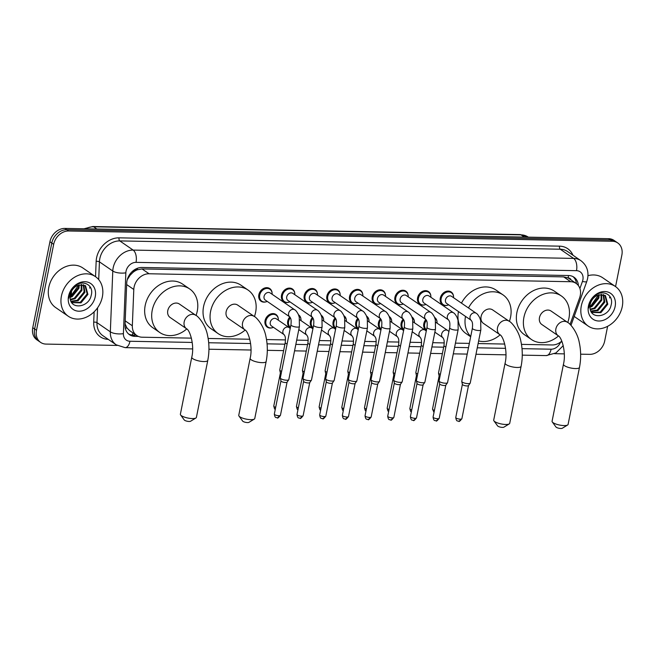 <?xml version="1.0" encoding="UTF-8"?>
<svg xmlns="http://www.w3.org/2000/svg" width="655" height="655" viewBox="0 0 655 655"><rect width="100%" height="100%" fill="white"/><g stroke="black" fill="none" stroke-linecap="round" stroke-linejoin="round"><path stroke-width="0.98" d="M426.405 330.39A7.688 6.19 -55.5 0 1 426.004 330.145A7.688 6.19 -55.5 0 1 423.801 323.685A7.688 6.19 -55.5 0 1 425.873 319.484M403.734 329.964A7.688 6.19 -55.5 0 1 403.324 329.711A7.688 6.19 -55.5 0 1 401.122 323.259A7.688 6.19 -55.5 0 1 403.202 319.059M381.054 329.539A7.688 6.19 -55.5 0 1 380.645 329.285A7.688 6.19 -55.5 0 1 378.443 322.825A7.688 6.19 -55.5 0 1 380.522 318.633M358.375 329.105A7.688 6.19 -55.5 0 1 357.966 328.859A7.688 6.19 -55.5 0 1 355.771 322.399A7.688 6.19 -55.5 0 1 357.843 318.199M335.696 328.679A7.688 6.19 -55.5 0 1 335.286 328.425A7.688 6.19 -55.5 0 1 333.092 321.973A7.688 6.19 -55.5 0 1 335.163 317.773M313.016 328.253A7.688 6.19 -55.5 0 1 312.607 327.999A7.688 6.19 -55.5 0 1 310.413 321.548A7.688 6.19 -55.5 0 1 312.484 317.348M290.337 327.827A7.688 6.19 -55.5 0 1 289.928 327.574A7.688 6.19 -55.5 0 1 287.733 321.114A7.688 6.19 -55.5 0 1 289.805 316.914M272.12 327.778A7.688 6.19 -55.5 0 1 267.248 327.148A7.688 6.19 -55.5 0 1 265.054 320.688A7.688 6.19 -55.5 0 1 275.952 314.482A7.688 6.19 -55.5 0 1 278.285 318.797M424.661 304.862A7.688 6.19 -55.5 0 1 419.798 304.231A7.688 6.19 -55.5 0 1 417.595 297.771A7.688 6.19 -55.5 0 1 428.501 291.565A7.688 6.19 -55.5 0 1 430.834 295.88M401.982 304.436A7.688 6.19 -55.5 0 1 397.118 303.805A7.688 6.19 -55.5 0 1 394.924 297.345A7.688 6.19 -55.5 0 1 405.822 291.139A7.688 6.19 -55.5 0 1 408.155 295.454M379.302 304.002A7.688 6.19 -55.5 0 1 374.439 303.371A7.688 6.19 -55.5 0 1 372.245 296.92A7.688 6.19 -55.5 0 1 383.142 290.705A7.688 6.19 -55.5 0 1 385.476 295.028M356.631 303.576A7.688 6.19 -55.5 0 1 351.76 302.946A7.688 6.19 -55.5 0 1 349.565 296.486A7.688 6.19 -55.5 0 1 360.463 290.28A7.688 6.19 -55.5 0 1 362.796 294.594M447.34 305.287A7.688 6.19 -55.5 0 1 442.477 304.657A7.688 6.19 -55.5 0 1 440.275 298.205A7.688 6.19 -55.5 0 1 451.18 291.991A7.688 6.19 -55.5 0 1 453.514 296.306M333.952 303.15A7.688 6.19 -55.5 0 1 329.08 302.52A7.688 6.19 -55.5 0 1 326.886 296.06A7.688 6.19 -55.5 0 1 337.784 289.854A7.688 6.19 -55.5 0 1 340.117 294.169M311.272 302.716A7.688 6.19 -55.5 0 1 306.401 302.086A7.688 6.19 -55.5 0 1 304.207 295.634A7.688 6.19 -55.5 0 1 315.104 289.42A7.688 6.19 -55.5 0 1 317.438 293.743M288.593 302.291A7.688 6.19 -55.5 0 1 283.721 301.66A7.688 6.19 -55.5 0 1 281.527 295.209A7.688 6.19 -55.5 0 1 292.425 288.994A7.688 6.19 -55.5 0 1 294.758 293.309M265.914 301.865A7.688 6.19 -55.5 0 1 261.05 301.235A7.688 6.19 -55.5 0 1 258.848 294.775A7.688 6.19 -55.5 0 1 269.754 288.568A7.688 6.19 -55.5 0 1 272.087 292.883M570.047 324.405L579.609 297.886A14.41 11.61 124.5 0 0 580.264 295.528A14.41 11.61 124.5 0 0 576.146 283.427A14.41 11.61 124.5 0 0 570.693 281.724L149.07 273.765A14.41 11.61 124.5 0 0 133.792 289.469L132.335 325.772A14.41 11.61 124.5 0 0 136.739 335.516A14.41 11.61 124.5 0 0 142.184 337.21L191.416 338.144M132.908 272.447A14.41 11.61 -55.5 0 1 137.452 269.762L137.231 269.754A4.806 3.873 124.5 0 0 132.908 272.447L130.116 275.256L127.275 279.66M571.111 279.972A4.806 3.873 124.5 0 0 568.114 277.892L567.893 277.884A14.41 11.61 -55.5 0 1 569.113 278.596L576.146 283.427M125.08 323.914L126.988 327.983L129.682 330.669L136.739 335.516M567.893 277.884L563.652 276.885L142.02 268.927L137.452 269.762M521.47 344.374L552.263 344.956A14.41 11.61 124.5 0 0 561.802 341.091M208.143 338.463L249.792 339.249M266.519 339.56L285.49 339.92M296.69 340.133L308.169 340.346M319.37 340.559L330.849 340.772M342.049 340.985L353.528 341.206M364.729 341.419L376.207 341.632M387.408 341.844L398.887 342.057M410.087 342.27L421.566 342.491M432.767 342.696L444.246 342.917M455.446 343.13L469.34 343.392M478.125 343.556L504.743 344.055M434.576 317.388A7.688 6.19 -55.5 0 1 434.707 317.478A7.688 6.19 -55.5 0 1 437.041 321.793M411.897 316.963A7.688 6.19 -55.5 0 1 412.028 317.045A7.688 6.19 -55.5 0 1 414.361 321.368M389.217 316.529A7.688 6.19 -55.5 0 1 389.348 316.619A7.688 6.19 -55.5 0 1 391.682 320.934M366.538 316.103A7.688 6.19 -55.5 0 1 366.669 316.193A7.688 6.19 -55.5 0 1 369.002 320.508M343.859 315.677A7.688 6.19 -55.5 0 1 343.99 315.759A7.688 6.19 -55.5 0 1 346.323 320.082M321.179 315.252A7.688 6.19 -55.5 0 1 321.31 315.333A7.688 6.19 -55.5 0 1 323.644 319.648M298.508 314.818A7.688 6.19 -55.5 0 1 298.631 314.908A7.688 6.19 -55.5 0 1 300.964 319.222M578.39 285.588A14.41 11.61 124.5 0 0 573.993 277.212A14.41 11.61 124.5 0 0 568.548 275.518L141.996 267.461A14.41 11.61 124.5 0 0 126.718 283.165L125.039 324.913A14.41 11.61 124.5 0 0 129.444 334.656A14.41 11.61 124.5 0 0 134.897 336.359L138.385 336.424M573.019 276.623A14.41 11.61 -55.5 0 1 576.457 283.648M607.627 326.305L604.696 341.009A14.41 11.61 -55.5 0 1 589.697 354.347L580.633 354.183M117.171 345.431L46.071 344.088A14.41 11.61 -55.5 0 1 40.618 342.393A14.41 11.61 -55.5 0 1 36.5 330.284L53.677 244.331A14.41 11.61 -55.5 0 1 68.669 230.986L612.302 241.253A14.41 11.61 -55.5 0 1 617.747 242.948A14.41 11.61 -55.5 0 1 621.865 255.057L615.561 286.603M564.291 353.872L554.572 353.684M40.618 342.393L36.868 339.814A14.41 11.61 -55.5 0 1 32.75 327.705L49.927 241.752A14.41 11.61 -55.5 0 1 64.919 228.415L608.552 238.674L610.427 239.959A14.41 11.61 -55.5 0 1 615.872 241.662A14.41 11.61 -55.5 0 0 610.427 239.959L66.794 229.7L610.427 239.959L612.302 241.253M49.927 241.752L51.802 243.038A14.41 11.61 -55.5 0 1 66.794 229.7A14.41 11.61 -55.5 0 0 51.802 243.038L34.625 328.998L51.802 243.038L53.677 244.331M38.743 341.099A14.41 11.61 -55.5 0 1 34.625 328.998A14.41 11.61 -55.5 0 0 38.743 341.099M136.174 335.131L133.022 335.065A14.41 11.61 -55.5 0 1 128.552 333.96M79.091 299.204A19.208 15.483 124.5 0 0 84.462 290.321M598.981 309.021A19.208 15.483 124.5 0 0 604.352 300.129M608.552 238.674A14.41 11.61 -55.5 0 1 613.997 240.369L617.747 242.948M581.312 305.885A24.014 19.355 -55.5 0 1 615.381 286.481A24.014 19.355 -55.5 0 1 622.25 306.655A24.014 19.355 -55.5 0 1 588.182 326.059A24.014 19.355 -55.5 0 1 581.312 305.885M587.969 275.69A24.014 19.355 -55.5 0 1 602.731 277.785L615.381 286.481M609.862 296.379A24.014 19.355 -55.5 0 1 609.592 297.959M591.555 312.337L600.168 312.14L607.054 303.715L604.827 295.217M591.653 312.476L600.905 312.648L607.799 304.223L605.441 295.626L598.662 294.84A10.857 8.744 -55.5 0 0 590.188 304.485A10.857 8.744 -55.5 0 0 590.008 307.686C590.433 319.967 608.692 317.257 611.025 305.451C614.677 293.653 600.226 288.053 592.652 297.984L588.984 305.541L588.698 307.997L589.132 305.41C590.835 299.638 594.011 296.117 598.662 294.84M590.843 311.06L597.188 310.093L604.082 301.668L603.108 294.521M591.031 311.452L597.933 310.601L604.827 302.176L603.566 294.652M590.221 309.152L594.216 308.046L601.102 299.622L601.044 294.349M590.351 309.684L594.953 308.562L601.847 300.137L601.601 294.332M589.967 306.54L591.236 306L598.13 297.575L598.457 294.906M589.983 307.277L591.981 306.515L598.875 298.09L599.169 294.676M615.127 306.524A15.655 12.617 -55.5 0 1 598.834 321.015A15.655 12.617 -55.5 0 1 588.436 306.016A15.655 12.617 -55.5 0 1 604.729 291.524A15.655 12.617 -55.5 0 1 615.127 306.524M597.483 296.338L590.442 306.36M588.182 326.059L575.524 317.364A24.014 19.355 -55.5 0 1 574.214 316.357M567.615 425.013L562.285 428.255A3.365 0.933 -168.7 0 1 560.819 428.485A3.365 0.933 -168.7 0 1 555.972 426.994L552.288 421.951A8.163 2.268 11.3 0 0 564.07 425.57A8.163 2.268 11.3 0 0 567.615 425.013A8.163 2.268 11.3 0 0 568.09 424.432L579.478 367.43A8.163 2.268 -168.7 0 1 575.458 368.569A8.163 2.268 -168.7 0 1 567.263 367.021A8.163 2.268 -168.7 0 1 563.464 364.229L552.075 421.239A8.163 2.268 11.3 0 0 552.288 421.951M558.216 335.753A8.163 6.583 124.5 0 1 555.882 328.892A8.163 6.583 124.5 0 1 564.373 321.335A8.163 6.583 124.5 0 1 567.459 322.301L551.06 311.027A8.163 6.583 124.5 0 0 539.474 317.626A8.163 6.583 124.5 0 0 541.808 324.487L558.216 335.753C561.703 337.088 566.387 352.472 563.464 364.229M558.486 335.958A26.413 21.287 -55.5 0 1 531.475 339.527A26.413 21.287 -55.5 0 1 523.918 317.331A26.413 21.287 -55.5 0 1 561.392 295.986A26.413 21.287 -55.5 0 1 568.949 318.183A26.413 21.287 -55.5 0 1 567.746 322.497M531.475 339.527L524.442 334.697A26.413 21.287 -55.5 0 1 516.893 312.5A26.413 21.287 -55.5 0 1 554.367 291.156L561.392 295.986M509.246 423.908L503.908 427.15A3.365 0.933 -168.7 0 1 502.442 427.387A3.365 0.933 -168.7 0 1 497.595 425.889L493.919 420.846A8.163 2.268 11.3 0 0 505.693 424.473A8.163 2.268 11.3 0 0 509.246 423.908A8.163 2.268 11.3 0 0 509.713 423.335L521.102 366.333A8.163 2.268 -168.7 0 1 517.082 367.471A8.163 2.268 -168.7 0 1 508.886 365.924A8.163 2.268 -168.7 0 1 505.095 363.132L493.698 420.133A8.163 2.268 11.3 0 0 493.919 420.846M499.839 334.656A8.163 6.583 124.5 0 1 497.505 327.795A8.163 6.583 124.5 0 1 505.996 320.238A8.163 6.583 124.5 0 1 509.091 321.196L492.683 309.921A8.163 6.583 124.5 0 0 481.098 316.521A8.163 6.583 124.5 0 0 483.439 323.382L499.839 334.656C503.327 335.982 508.01 351.375 505.095 363.132M468.489 307.965A26.413 21.287 -55.5 0 1 503.015 294.881A26.413 21.287 -55.5 0 1 510.572 317.077A26.413 21.287 -55.5 0 1 509.369 321.392M461.456 303.134A26.413 21.287 -55.5 0 1 495.991 290.05L503.015 294.881M500.109 334.861A26.413 21.287 -55.5 0 1 478.649 340.936M470.724 336.457A26.413 21.287 -55.5 0 1 465.508 316.406M470.667 336.752L466.065 333.591A26.413 21.287 -55.5 0 1 458.475 311.575M254.296 419.094L248.957 422.344A3.365 0.933 -168.7 0 1 247.492 422.573A3.365 0.933 -168.7 0 1 242.645 421.083L238.969 416.031A8.163 2.268 11.3 0 0 250.742 419.658A8.163 2.268 11.3 0 0 254.296 419.094A8.163 2.268 11.3 0 0 254.762 418.52L266.151 361.519A8.163 2.268 -168.7 0 1 262.131 362.657A8.163 2.268 -168.7 0 1 253.935 361.11A8.163 2.268 -168.7 0 1 250.144 358.318L238.756 415.319A8.163 2.268 11.3 0 0 238.969 416.031M244.888 329.842A8.163 6.583 124.5 0 1 242.555 322.981A8.163 6.583 124.5 0 1 251.053 315.423A8.163 6.583 124.5 0 1 254.14 316.381L237.732 305.115A8.163 6.583 124.5 0 0 226.147 311.706A8.163 6.583 124.5 0 0 228.489 318.567L244.888 329.842C248.376 331.176 253.059 346.56 250.144 358.318M245.158 330.046A26.413 21.287 -55.5 0 1 218.148 333.608A26.413 21.287 -55.5 0 1 210.591 311.42A26.413 21.287 -55.5 0 1 248.073 290.067A26.413 21.287 -55.5 0 1 255.622 312.263A26.413 21.287 -55.5 0 1 254.418 316.578M218.148 333.608L211.123 328.777A26.413 21.287 -55.5 0 1 203.566 306.581A26.413 21.287 -55.5 0 1 241.04 285.236L248.073 290.067M195.919 417.996L190.58 421.239A3.365 0.933 -168.7 0 1 189.123 421.468A3.365 0.933 -168.7 0 1 184.268 419.978L180.592 414.934A8.163 2.268 11.3 0 0 192.365 418.561A8.163 2.268 11.3 0 0 195.919 417.996A8.163 2.268 11.3 0 0 196.394 417.423L207.782 360.414A8.163 2.268 -168.7 0 1 203.754 361.552A8.163 2.268 -168.7 0 1 195.558 360.004A8.163 2.268 -168.7 0 1 191.768 357.221L180.379 414.222A8.163 2.268 11.3 0 0 180.592 414.934M186.511 328.736A8.163 6.583 124.5 0 1 184.178 321.883A8.163 6.583 124.5 0 1 192.676 314.318A8.163 6.583 124.5 0 1 195.763 315.284L179.355 304.01A8.163 6.583 124.5 0 0 167.778 310.609A8.163 6.583 124.5 0 0 170.112 317.47L186.511 328.736C190.007 330.071 194.682 345.455 191.768 357.221M186.781 328.941A26.413 21.287 -55.5 0 1 159.771 332.511A26.413 21.287 -55.5 0 1 152.222 310.314A26.413 21.287 -55.5 0 1 189.696 288.97A26.413 21.287 -55.5 0 1 197.253 311.166A26.413 21.287 -55.5 0 1 196.041 315.481M159.771 332.511L152.746 327.68A26.413 21.287 -55.5 0 1 145.189 305.484A26.413 21.287 -55.5 0 1 182.663 284.139L189.696 288.97M471.264 320.36L446.726 303.494A4.323 3.48 -55.5 0 1 445.49 299.867A4.323 3.48 -55.5 0 1 451.614 296.371L476.177 313.246A4.323 3.48 -55.5 0 0 474.31 312.746A4.323 3.48 -55.5 0 0 470.044 316.742A4.323 3.48 -55.5 0 0 471.264 320.36L471.281 320.377C471.723 321.515 473.066 321.736 472.37 328.237L461.759 381.349A4.323 1.204 -168.7 0 0 461.759 381.497A4.323 1.204 -168.7 0 0 462.307 382.119A4.323 1.204 -168.7 0 0 468.104 383.642A4.323 1.204 -168.7 0 0 470.175 383.175A4.323 1.204 -168.7 0 0 470.233 383.036L480.844 329.923A4.323 1.204 -168.7 0 1 478.715 330.529A4.323 1.204 -168.7 0 1 478.477 330.521A4.323 1.204 -168.7 0 1 472.37 328.237M448.675 304.837A7.205 5.805 -55.5 0 1 443.214 304.583A7.205 5.805 -55.5 0 1 441.159 298.533A7.205 5.805 -55.5 0 1 451.377 292.711A7.205 5.805 -55.5 0 1 453.571 297.714M468.513 385.517A3.119 0.868 -168.7 0 1 468.472 385.615A3.119 0.868 -168.7 0 1 466.974 385.951A3.119 0.868 -168.7 0 1 462.79 384.853A3.119 0.868 -168.7 0 1 462.389 384.403A3.119 0.868 -168.7 0 1 462.389 384.297M448.585 319.935L424.047 303.069A4.323 3.48 -55.5 0 1 422.811 299.441A4.323 3.48 -55.5 0 1 428.943 295.945L453.497 312.82A4.323 3.48 -55.5 0 0 451.631 312.312A4.323 3.48 -55.5 0 0 447.365 316.316A4.323 3.48 -55.5 0 0 448.585 319.935L448.601 319.943C449.043 321.089 450.386 321.302 449.69 327.803L439.079 380.915A4.323 1.204 -168.7 0 0 439.079 381.063A4.323 1.204 -168.7 0 0 439.628 381.693A4.323 1.204 -168.7 0 0 445.425 383.216A4.323 1.204 -168.7 0 0 447.496 382.749A4.323 1.204 -168.7 0 0 447.553 382.61L458.164 329.498A4.323 1.204 -168.7 0 1 456.036 330.104A4.323 1.204 -168.7 0 1 455.798 330.095A4.323 1.204 -168.7 0 1 449.69 327.803M425.996 304.411A7.205 5.805 -55.5 0 1 420.535 304.157A7.205 5.805 -55.5 0 1 418.479 298.107A7.205 5.805 -55.5 0 1 428.697 292.286A7.205 5.805 -55.5 0 1 430.892 297.288M445.834 385.091A3.119 0.868 -168.7 0 1 445.793 385.189A3.119 0.868 -168.7 0 1 444.295 385.525A3.119 0.868 -168.7 0 1 440.111 384.428A3.119 0.868 -168.7 0 1 439.71 383.977A3.119 0.868 -168.7 0 1 439.71 383.871M425.906 319.509L401.368 302.643A4.323 3.48 -55.5 0 1 400.131 299.007A4.323 3.48 -55.5 0 1 406.264 295.52L430.818 312.394A4.323 3.48 -55.5 0 0 428.951 311.886A4.323 3.48 -55.5 0 0 424.686 315.882A4.323 3.48 -55.5 0 0 425.906 319.509L425.922 319.517C426.364 320.655 427.707 320.876 427.011 327.377L416.4 380.49A4.323 1.204 -168.7 0 0 416.4 380.637A4.323 1.204 -168.7 0 0 416.957 381.267A4.323 1.204 -168.7 0 0 422.745 382.782A4.323 1.204 -168.7 0 0 424.817 382.315A4.323 1.204 -168.7 0 0 424.874 382.184L435.485 329.072A4.323 1.204 -168.7 0 1 433.356 329.67A4.323 1.204 -168.7 0 1 433.127 329.67A4.323 1.204 -168.7 0 1 427.011 327.377M403.316 303.985A7.205 5.805 -55.5 0 1 397.855 303.732A7.205 5.805 -55.5 0 1 395.8 297.673A7.205 5.805 -55.5 0 1 406.018 291.852A7.205 5.805 -55.5 0 1 408.212 296.862M423.155 384.665A3.119 0.868 -168.7 0 1 423.114 384.763A3.119 0.868 -168.7 0 1 421.615 385.099A3.119 0.868 -168.7 0 1 417.431 384.002A3.119 0.868 -168.7 0 1 417.038 383.543A3.119 0.868 -168.7 0 1 417.03 383.437M408.139 311.968C409.039 312.288 410.226 313.802 411.708 316.512L412.658 319.353L412.814 328.646A4.323 1.204 -168.7 0 1 410.677 329.244A4.323 1.204 -168.7 0 1 410.448 329.236A4.323 1.204 -168.7 0 1 404.331 326.951C405.027 320.451 403.685 320.229 403.226 319.075L378.688 302.217A4.323 3.48 -55.5 0 1 377.452 298.582A4.323 3.48 -55.5 0 1 383.584 295.086L408.139 311.968A4.323 3.48 -55.5 0 0 406.272 311.461A4.323 3.48 -55.5 0 0 402.006 315.456A4.323 3.48 -55.5 0 0 403.226 319.075L403.243 319.091M380.637 303.56A7.205 5.805 -55.5 0 1 375.176 303.298A7.205 5.805 -55.5 0 1 373.121 297.247A7.205 5.805 -55.5 0 1 383.339 291.426A7.205 5.805 -55.5 0 1 385.533 296.428M412.814 328.646L402.195 381.759A4.323 1.204 -168.7 0 1 402.137 381.89A4.323 1.204 -168.7 0 1 400.066 382.356A4.323 1.204 -168.7 0 1 394.277 380.842A4.323 1.204 -168.7 0 1 393.72 380.211A4.323 1.204 -168.7 0 1 393.72 380.064L404.331 326.951M400.475 384.231A3.119 0.868 -168.7 0 1 400.434 384.329A3.119 0.868 -168.7 0 1 398.936 384.665A3.119 0.868 -168.7 0 1 394.752 383.576A3.119 0.868 -168.7 0 1 394.359 383.118A3.119 0.868 -168.7 0 1 394.351 383.011M380.547 318.649L356.009 301.783A4.323 3.48 -55.5 0 1 354.773 298.156A4.323 3.48 -55.5 0 1 360.905 294.66L385.459 311.534A4.323 3.48 -55.5 0 0 383.593 311.035A4.323 3.48 -55.5 0 0 379.327 315.03A4.323 3.48 -55.5 0 0 380.547 318.649L380.563 318.657C381.005 319.804 382.348 320.017 381.652 326.517L371.041 379.63A4.323 1.204 -168.7 0 0 371.041 379.777A4.323 1.204 -168.7 0 0 371.598 380.408A4.323 1.204 -168.7 0 0 377.386 381.93A4.323 1.204 -168.7 0 0 379.458 381.464A4.323 1.204 -168.7 0 0 379.515 381.325L390.134 328.212A4.323 1.204 -168.7 0 1 388.006 328.818A4.323 1.204 -168.7 0 1 387.768 328.81A4.323 1.204 -168.7 0 1 381.652 326.517M357.957 303.126A7.205 5.805 -55.5 0 1 352.505 302.872A7.205 5.805 -55.5 0 1 350.441 296.821A7.205 5.805 -55.5 0 1 360.659 291A7.205 5.805 -55.5 0 1 362.854 296.003M377.796 383.805A3.119 0.868 -168.7 0 1 377.755 383.904A3.119 0.868 -168.7 0 1 376.257 384.239A3.119 0.868 -168.7 0 1 372.073 383.142A3.119 0.868 -168.7 0 1 371.68 382.692A3.119 0.868 -168.7 0 1 371.68 382.585M362.78 311.109C363.681 311.436 364.868 312.951 366.35 315.661L367.299 318.494L367.455 327.787A4.323 1.204 -168.7 0 1 365.326 328.392A4.323 1.204 -168.7 0 1 365.089 328.384A4.323 1.204 -168.7 0 1 358.973 326.092C359.669 319.591 358.326 319.378 357.867 318.215L333.329 301.357A4.323 3.48 -55.5 0 1 332.093 297.722A4.323 3.48 -55.5 0 1 338.226 294.234L362.78 311.109A4.323 3.48 -55.5 0 0 360.913 310.601A4.323 3.48 -55.5 0 0 356.648 314.605A4.323 3.48 -55.5 0 0 357.876 318.224L357.884 318.232M335.286 302.7A7.205 5.805 -55.5 0 1 329.825 302.446A7.205 5.805 -55.5 0 1 327.762 296.387A7.205 5.805 -55.5 0 1 337.98 290.566A7.205 5.805 -55.5 0 1 340.182 295.577M367.455 327.787L356.836 380.899A4.323 1.204 -168.7 0 1 356.779 381.038A4.323 1.204 -168.7 0 1 354.707 381.505A4.323 1.204 -168.7 0 1 348.918 379.982A4.323 1.204 -168.7 0 1 348.362 379.351A4.323 1.204 -168.7 0 1 348.362 379.204L358.973 326.092M355.116 383.38A3.119 0.868 -168.7 0 1 355.075 383.478A3.119 0.868 -168.7 0 1 353.585 383.814A3.119 0.868 -168.7 0 1 349.402 382.716A3.119 0.868 -168.7 0 1 349 382.258A3.119 0.868 -168.7 0 1 349 382.152M335.196 317.798L310.65 300.932A4.323 3.48 -55.5 0 1 309.414 297.296A4.323 3.48 -55.5 0 1 315.546 293.808L340.109 310.683A4.323 3.48 -55.5 0 0 338.234 310.175A4.323 3.48 -55.5 0 0 333.976 314.171A4.323 3.48 -55.5 0 0 335.196 317.798L335.213 317.806C335.647 318.944 336.989 319.165 336.293 325.666L325.682 378.778A4.323 1.204 -168.7 0 0 325.682 378.926A4.323 1.204 -168.7 0 0 326.239 379.556A4.323 1.204 -168.7 0 0 332.028 381.071A4.323 1.204 -168.7 0 0 334.099 380.604A4.323 1.204 -168.7 0 0 334.165 380.473L344.776 327.361A4.323 1.204 -168.7 0 1 342.647 327.959A4.323 1.204 -168.7 0 1 342.409 327.95A4.323 1.204 -168.7 0 1 336.293 325.666M312.607 302.274A7.205 5.805 -55.5 0 1 307.146 302.012A7.205 5.805 -55.5 0 1 305.083 295.962A7.205 5.805 -55.5 0 1 315.301 290.14A7.205 5.805 -55.5 0 1 317.503 295.143M332.445 382.954A3.119 0.868 -168.7 0 1 332.396 383.044A3.119 0.868 -168.7 0 1 330.906 383.388A3.119 0.868 -168.7 0 1 326.722 382.291A3.119 0.868 -168.7 0 1 326.321 381.832A3.119 0.868 -168.7 0 1 326.321 381.726M317.429 310.249C318.322 310.576 319.509 312.091 320.991 314.801L321.941 317.634L322.096 326.927A4.323 1.204 -168.7 0 1 319.967 327.533A4.323 1.204 -168.7 0 1 319.73 327.525A4.323 1.204 -168.7 0 1 313.622 325.24C314.31 318.739 312.975 318.518 312.509 317.364L287.971 300.498A4.323 3.48 -55.5 0 1 286.734 296.871A4.323 3.48 -55.5 0 1 292.867 293.375L317.429 310.249A4.323 3.48 -55.5 0 0 315.563 309.75A4.323 3.48 -55.5 0 0 311.297 313.745A4.323 3.48 -55.5 0 0 312.517 317.364L312.533 317.38M289.928 301.84A7.205 5.805 -55.5 0 1 284.466 301.587A7.205 5.805 -55.5 0 1 282.403 295.536A7.205 5.805 -55.5 0 1 292.629 289.715A7.205 5.805 -55.5 0 1 294.824 294.717M322.096 326.927L311.485 380.039A4.323 1.204 -168.7 0 1 311.42 380.178A4.323 1.204 -168.7 0 1 309.356 380.645A4.323 1.204 -168.7 0 1 303.56 379.122A4.323 1.204 -168.7 0 1 303.011 378.5A4.323 1.204 -168.7 0 1 303.003 378.353L313.622 325.24M309.766 382.52A3.119 0.868 -168.7 0 1 309.717 382.618A3.119 0.868 -168.7 0 1 308.227 382.954A3.119 0.868 -168.7 0 1 304.043 381.857A3.119 0.868 -168.7 0 1 303.642 381.406A3.119 0.868 -168.7 0 1 303.642 381.3M289.837 316.938L265.291 300.072A4.323 3.48 -55.5 0 1 264.055 296.445A4.323 3.48 -55.5 0 1 270.188 292.949L294.75 309.823A4.323 3.48 -55.5 0 0 292.883 309.316A4.323 3.48 -55.5 0 0 288.618 313.319A4.323 3.48 -55.5 0 0 289.837 316.938L289.854 316.946C290.296 318.093 291.639 318.305 290.943 324.806L280.324 377.919A4.323 1.204 -168.7 0 0 280.332 378.066A4.323 1.204 -168.7 0 0 280.88 378.696A4.323 1.204 -168.7 0 0 286.677 380.219A4.323 1.204 -168.7 0 0 288.749 379.753A4.323 1.204 -168.7 0 0 288.806 379.613L299.417 326.501A4.323 1.204 -168.7 0 1 297.288 327.107A4.323 1.204 -168.7 0 1 297.051 327.099A4.323 1.204 -168.7 0 1 290.943 324.806M267.248 301.415A7.205 5.805 -55.5 0 1 261.787 301.161A7.205 5.805 -55.5 0 1 259.724 295.11A7.205 5.805 -55.5 0 1 269.95 289.289A7.205 5.805 -55.5 0 1 272.144 294.291M287.087 382.094A3.119 0.868 -168.7 0 1 287.037 382.192A3.119 0.868 -168.7 0 1 285.547 382.528A3.119 0.868 -168.7 0 1 281.363 381.431A3.119 0.868 -168.7 0 1 280.962 380.981A3.119 0.868 -168.7 0 1 280.962 380.874M440.381 374.382A4.323 1.204 -168.7 0 1 439.063 373.727A4.323 1.204 -168.7 0 1 438.514 373.096A4.323 1.204 -168.7 0 1 438.514 372.949L443.992 345.537C444.688 339.036 443.345 338.815 442.886 337.661A4.323 3.48 -55.5 0 1 441.667 334.042A4.323 3.48 -55.5 0 1 445.932 330.046A4.323 3.48 -55.5 0 1 447.799 330.554L448.953 331.504M426.511 329.899A7.205 5.805 -55.5 0 1 424.677 324.012A7.205 5.805 -55.5 0 1 426.43 320.32M434.904 318.191L434.871 318.166A7.205 5.805 -55.5 0 1 434.904 318.191A7.205 5.805 -55.5 0 1 437.098 323.202M439.923 376.682A3.119 0.868 -168.7 0 1 439.546 376.461A3.119 0.868 -168.7 0 1 439.153 376.011A3.119 0.868 -168.7 0 1 439.145 375.904M417.702 373.948A4.323 1.204 -168.7 0 1 416.392 373.301A4.323 1.204 -168.7 0 1 415.835 372.67A4.323 1.204 -168.7 0 1 415.835 372.523L421.312 345.103C422.008 338.61 420.666 338.389 420.207 337.235A4.323 3.48 -55.5 0 1 418.987 333.616A4.323 3.48 -55.5 0 1 423.253 329.621A4.323 3.48 -55.5 0 1 425.12 330.12L426.274 331.078M403.832 329.465A7.205 5.805 -55.5 0 1 402.006 323.586A7.205 5.805 -55.5 0 1 403.75 319.886M412.224 317.765L412.191 317.74A7.205 5.805 -55.5 0 1 412.224 317.765A7.205 5.805 -55.5 0 1 414.418 322.768M417.243 376.257A3.119 0.868 -168.7 0 1 416.867 376.035A3.119 0.868 -168.7 0 1 416.474 375.577A3.119 0.868 -168.7 0 1 416.465 375.471M395.022 373.522A4.323 1.204 -168.7 0 1 393.712 372.875A4.323 1.204 -168.7 0 1 393.156 372.245A4.323 1.204 -168.7 0 1 393.156 372.097L398.633 344.677C399.329 338.177 397.986 337.964 397.528 336.809A4.323 3.48 -55.5 0 1 396.308 333.19A4.323 3.48 -55.5 0 1 400.573 329.187A4.323 3.48 -55.5 0 1 402.44 329.694L403.595 330.644M379.139 327.672L381.153 329.047A7.205 5.805 -55.5 0 1 379.327 323.161A7.205 5.805 -55.5 0 1 381.071 319.46M389.545 317.339L389.512 317.315A7.205 5.805 -55.5 0 1 389.545 317.339A7.205 5.805 -55.5 0 1 391.739 322.342M394.564 375.823A3.119 0.868 -168.7 0 1 394.187 375.61A3.119 0.868 -168.7 0 1 393.794 375.151A3.119 0.868 -168.7 0 1 393.786 375.045M372.351 373.096A4.323 1.204 -168.7 0 1 371.033 372.441A4.323 1.204 -168.7 0 1 370.476 371.819A4.323 1.204 -168.7 0 1 370.476 371.663L375.954 344.252C376.65 337.751 375.307 337.53 374.848 336.375A4.323 3.48 -55.5 0 1 373.628 332.756A4.323 3.48 -55.5 0 1 377.894 328.761A4.323 3.48 -55.5 0 1 379.761 329.269L380.915 330.218M356.459 327.238L358.473 328.622A7.205 5.805 -55.5 0 1 356.648 322.727A7.205 5.805 -55.5 0 1 358.391 319.034M366.865 316.905L366.833 316.881A7.205 5.805 -55.5 0 1 366.865 316.905A7.205 5.805 -55.5 0 1 369.06 321.916M371.884 375.397A3.119 0.868 -168.7 0 1 371.508 375.176A3.119 0.868 -168.7 0 1 371.115 374.726A3.119 0.868 -168.7 0 1 371.115 374.619M349.672 372.662A4.323 1.204 -168.7 0 1 348.354 372.015A4.323 1.204 -168.7 0 1 347.797 371.385A4.323 1.204 -168.7 0 1 347.797 371.238L353.274 343.826C353.97 337.325 352.627 337.104 352.169 335.95A4.323 3.48 -55.5 0 1 350.949 332.331A4.323 3.48 -55.5 0 1 355.215 328.335A4.323 3.48 -55.5 0 1 357.081 328.843L358.236 329.793M333.78 326.812L335.794 328.196A7.205 5.805 -55.5 0 1 333.968 322.301A7.205 5.805 -55.5 0 1 335.712 318.608M344.186 316.48L344.153 316.455A7.205 5.805 -55.5 0 1 344.186 316.48A7.205 5.805 -55.5 0 1 346.38 321.482M349.205 374.971A3.119 0.868 -168.7 0 1 348.837 374.75A3.119 0.868 -168.7 0 1 348.435 374.292A3.119 0.868 -168.7 0 1 348.435 374.185M326.992 372.236A4.323 1.204 -168.7 0 1 325.674 371.59A4.323 1.204 -168.7 0 1 325.126 370.959A4.323 1.204 -168.7 0 1 325.117 370.812L330.595 343.392C331.291 336.891 329.948 336.678 329.49 335.524A4.323 3.48 -55.5 0 1 328.27 331.905A4.323 3.48 -55.5 0 1 332.535 327.901A4.323 3.48 -55.5 0 1 334.402 328.409L335.556 329.367M311.1 326.386L313.115 327.762A7.205 5.805 -55.5 0 1 311.289 321.875A7.205 5.805 -55.5 0 1 313.033 318.174M321.507 316.054L321.474 316.029A7.205 5.805 -55.5 0 1 321.507 316.054A7.205 5.805 -55.5 0 1 323.701 321.056M326.534 374.537A3.119 0.868 -168.7 0 1 326.157 374.324A3.119 0.868 -168.7 0 1 325.756 373.866A3.119 0.868 -168.7 0 1 325.756 373.759M304.313 371.811A4.323 1.204 -168.7 0 1 302.995 371.164A4.323 1.204 -168.7 0 1 302.446 370.534A4.323 1.204 -168.7 0 1 302.438 370.386L307.915 342.966C308.611 336.465 307.269 336.252 306.81 335.09L306.835 335.106A4.323 3.48 -55.5 0 1 305.598 331.479A4.323 3.48 -55.5 0 1 309.856 327.475A4.323 3.48 -55.5 0 1 311.723 327.983L312.877 328.933M288.429 325.953L290.435 327.336A7.205 5.805 -55.5 0 1 288.609 321.449A7.205 5.805 -55.5 0 1 290.353 317.749M298.827 315.628L298.795 315.604A7.205 5.805 -55.5 0 1 298.827 315.628A7.205 5.805 -55.5 0 1 301.03 320.631M303.854 374.111A3.119 0.868 -168.7 0 1 303.478 373.89A3.119 0.868 -168.7 0 1 303.077 373.44A3.119 0.868 -168.7 0 1 303.077 373.334M284.139 334.672L271.498 325.985A4.323 3.48 -55.5 0 1 270.261 322.35A4.323 3.48 -55.5 0 1 276.394 318.862L289.052 327.557A4.323 3.48 -55.5 0 0 287.185 327.05A4.323 3.48 -55.5 0 0 282.919 331.045A4.323 3.48 -55.5 0 0 284.139 334.672L284.155 334.68C284.589 335.819 285.932 336.04 285.236 342.54L279.759 369.952A4.323 1.204 -168.7 0 0 279.767 370.1A4.323 1.204 -168.7 0 0 280.315 370.73A4.323 1.204 -168.7 0 0 281.634 371.385M273.454 327.328A7.205 5.805 -55.5 0 1 267.993 327.074A7.205 5.805 -55.5 0 1 265.93 321.015A7.205 5.805 -55.5 0 1 276.148 315.194A7.205 5.805 -55.5 0 1 278.35 320.205M281.175 373.686A3.119 0.868 -168.7 0 1 280.798 373.465A3.119 0.868 -168.7 0 1 280.397 373.014A3.119 0.868 -168.7 0 1 280.397 372.908M61.423 296.068A24.014 19.355 -55.5 0 1 95.491 276.664A24.014 19.355 -55.5 0 1 102.36 296.846A24.014 19.355 -55.5 0 1 68.292 316.25A24.014 19.355 -55.5 0 1 61.423 296.068M68.292 316.25L55.642 307.555A24.014 19.355 -55.5 0 1 48.773 287.373A24.014 19.355 -55.5 0 1 82.841 267.969L95.491 276.664M89.972 286.571A24.014 19.355 -55.5 0 1 89.71 288.151M71.665 302.52L80.278 302.323L87.164 293.898L84.937 285.4M71.763 302.659L81.023 302.839L87.909 294.414L85.551 285.809L78.772 285.031A10.857 8.744 -55.5 0 0 70.298 294.676A10.857 8.744 -55.5 0 0 70.126 297.869C70.552 310.159 88.81 307.449 91.135 295.634C94.787 283.844 80.344 278.236 72.762 288.175L69.094 295.724L68.808 298.181L69.242 295.601C70.945 289.829 74.121 286.3 78.772 285.031M70.953 301.251L77.298 300.277L84.192 291.852L83.218 284.712M71.141 301.636L78.043 300.792L84.937 292.367L83.676 284.843M70.331 299.335L74.326 298.238L81.212 289.813L81.154 284.532M70.462 299.875L75.071 298.745L81.957 290.321L81.711 284.524M70.077 296.723L71.346 296.191L78.24 287.766L78.575 285.089M70.093 297.46L72.091 296.699L78.985 288.274L79.288 284.86M95.237 296.707A15.655 12.617 -55.5 0 1 78.944 311.207A15.655 12.617 -55.5 0 1 68.546 296.207A15.655 12.617 -55.5 0 1 84.839 281.707A15.655 12.617 -55.5 0 1 95.237 296.707M77.593 286.522L70.56 296.543M129.141 275.346A14.41 5.248 2.3 0 0 130.116 275.256M568.114 277.892A14.41 7.532 -88.9 0 0 568.466 275.518M132.277 335.032A14.41 7.532 -88.9 0 0 132.965 332.92M125.277 328.065A14.41 5.248 2.3 0 0 126.988 327.983M137.231 269.754A14.41 7.532 -88.9 0 0 137.484 268.255M563.652 276.885L570.693 281.724M125.203 320.868L132.335 325.772M126.661 284.573L133.792 289.469M142.02 268.927L149.07 273.765M579.904 288.487L582.442 281.445A9.604 7.737 124.5 0 0 582.876 279.873A9.604 7.737 124.5 0 0 576.498 270.671L136.027 262.36A9.604 7.737 124.5 0 0 126.03 271.252A9.604 7.737 124.5 0 0 125.842 272.824L123.402 333.632A9.604 7.737 124.5 0 0 129.968 341.255L192.226 342.434M123.402 333.632A9.604 3.504 2.3 0 1 110.335 331.831L96.981 322.645A19.208 15.483 124.5 0 0 102.851 335.647L116.213 344.825A19.208 15.483 -55.5 0 1 110.335 331.831L112.783 271.023A19.208 15.483 -55.5 0 1 113.159 267.879A19.208 15.483 -55.5 0 1 133.145 250.087L573.624 258.406A19.208 15.483 -55.5 0 1 580.887 260.665L567.525 251.487A19.208 15.483 124.5 0 0 560.262 249.227L119.791 240.909A19.208 15.483 124.5 0 0 99.806 258.7A19.208 15.483 124.5 0 0 99.421 261.844L98.709 279.611M95.54 276.697L96.154 261.394A21.615 17.415 -55.5 0 1 119.071 237.839L559.542 246.157A2.399 1.253 -88.9 0 0 560.262 249.227L573.624 258.406A9.604 5.019 91.1 0 1 576.498 270.671M96.154 261.394A2.399 0.876 -177.7 0 1 99.421 261.844L112.783 271.023A9.604 3.504 2.3 0 0 125.842 272.824M559.542 246.157A21.615 17.415 -55.5 0 1 572.937 255.204M108.263 339.356A21.615 17.415 -55.5 0 1 93.714 322.194L94.132 311.829M68.669 230.986L64.919 228.415M36.5 330.284L32.75 327.705M136.027 262.36A9.604 5.019 91.1 0 0 133.145 250.087L119.791 240.909A2.399 1.253 -88.9 0 1 119.071 237.839M97.579 307.801L96.981 322.645A2.399 0.876 -177.7 0 0 93.714 322.194M208.691 342.745L250.603 343.531M267.068 343.842L284.909 344.186M295.839 344.391L307.588 344.612M318.518 344.817L330.267 345.038M341.198 345.242L352.947 345.463M363.877 345.676L375.626 345.897M386.556 346.102L398.305 346.323M409.236 346.528L420.985 346.749M431.915 346.953L443.664 347.183M454.595 347.387L468.489 347.649M477.274 347.813L505.554 348.345M522.019 348.656L551.101 349.205A9.604 7.737 124.5 0 0 560.574 342.09M129.968 341.255A9.604 5.019 91.1 0 1 125.105 347.641L192.619 348.918M551.101 349.205A9.604 5.019 91.1 0 1 546.229 355.591L555.939 352.947L563.234 345.644M560.811 341.918A9.604 1.76 19.8 0 0 562.219 342.18M582.442 281.445A9.604 1.76 19.8 0 0 586.79 281.478L570.98 325.347M133.022 335.065L134.897 336.359M70.945 296.306L70.797 293.104A4.806 1.752 2.3 0 0 71.411 294.013A19.208 15.483 124.5 0 0 71.428 295.97M71.518 291.254L71.411 294.013L72.746 294.93M83.979 228.775L92.822 226.515A4.806 2.514 91.1 0 1 93.632 226.794A19.208 15.483 124.5 0 0 85.453 228.8M524.246 237.077L521.012 234.858A4.806 2.514 -88.9 0 0 520.193 234.58L528.274 237.118A19.208 15.483 124.5 0 0 521.012 234.858L93.632 226.794L96.874 229.013M455.757 417.505C456.494 422.197 457.739 420.608 458.754 421.231C458.86 422.041 459.9 421.198 461.881 418.725A3.119 0.868 -168.7 0 1 460.342 419.159A3.119 0.868 -168.7 0 1 457.206 418.57A3.119 0.868 -168.7 0 1 455.757 417.505L462.381 384.346M458.754 421.231A3.119 1.629 -88.9 0 0 460.342 419.159M433.078 417.071C433.815 421.771 435.059 420.174 436.083 420.805C436.181 421.607 437.221 420.772 439.202 418.299A3.119 0.868 -168.7 0 1 437.663 418.733A3.119 0.868 -168.7 0 1 434.527 418.144A3.119 0.868 -168.7 0 1 433.078 417.071L439.701 383.92M436.083 420.805A3.119 1.629 -88.9 0 0 437.663 418.733M410.398 416.645C411.135 421.345 412.38 419.749 413.403 420.379C413.502 421.181 414.541 420.346 416.523 417.865A3.119 0.868 -168.7 0 1 414.983 418.308A3.119 0.868 -168.7 0 1 411.848 417.71A3.119 0.868 -168.7 0 1 410.398 416.645L417.022 383.494M413.403 420.379A3.119 1.629 -88.9 0 0 414.983 418.308M387.719 416.22C388.456 420.911 389.7 419.323 390.724 419.953C390.822 420.756 391.862 419.912 393.843 417.44A3.119 0.868 -168.7 0 1 392.304 417.874A3.119 0.868 -168.7 0 1 389.168 417.284A3.119 0.868 -168.7 0 1 387.719 416.22L394.343 383.06M390.724 419.953A3.119 1.629 -88.9 0 0 392.304 417.874M365.04 415.786C365.777 420.485 367.021 418.897 368.044 419.519C368.143 420.322 369.183 419.487 371.164 417.014A3.119 0.868 -168.7 0 1 369.625 417.448A3.119 0.868 -168.7 0 1 366.489 416.858A3.119 0.868 -168.7 0 1 365.04 415.786L371.663 382.635M368.044 419.519A3.119 1.629 -88.9 0 0 369.625 417.448M342.36 415.36C343.097 420.06 344.342 418.463 345.365 419.094C345.463 419.896 346.503 419.061 348.485 416.588A3.119 0.868 -168.7 0 1 346.945 417.022A3.119 0.868 -168.7 0 1 343.81 416.424A3.119 0.868 -168.7 0 1 342.36 415.36L348.984 382.209M345.365 419.094A3.119 1.629 -88.9 0 0 346.945 417.022M319.681 414.934C320.418 419.634 321.662 418.037 322.686 418.668C322.784 419.47 323.824 418.635 325.805 416.154A3.119 0.868 -168.7 0 1 324.266 416.588A3.119 0.868 -168.7 0 1 321.13 415.999A3.119 0.868 -168.7 0 1 319.681 414.934L326.305 381.775M322.686 418.668A3.119 1.629 -88.9 0 0 324.266 416.588M297.002 414.509C297.747 419.2 298.983 417.612 300.006 418.234C300.105 419.044 301.144 418.201 303.126 415.728A3.119 0.868 -168.7 0 1 301.587 416.162A3.119 0.868 -168.7 0 1 298.459 415.573A3.119 0.868 -168.7 0 1 297.002 414.509L303.633 381.349M300.006 418.234A3.119 1.629 -88.9 0 0 301.587 416.162M274.33 414.075C275.067 418.774 276.304 417.178 277.327 417.808C277.425 418.61 278.465 417.775 280.446 415.303A3.119 0.868 -168.7 0 1 278.907 415.737A3.119 0.868 -168.7 0 1 275.78 415.147A3.119 0.868 -168.7 0 1 274.33 414.075L280.954 380.923M277.327 417.808A3.119 1.629 -88.9 0 0 278.907 415.737M445.858 346.962A4.323 1.204 -168.7 0 1 444.548 346.315A4.323 1.204 -168.7 0 1 443.992 345.537M434.421 410.325A3.119 0.868 -168.7 0 1 432.513 409.105L439.137 375.954M423.179 346.536A4.323 1.204 -168.7 0 1 421.869 345.881A4.323 1.204 -168.7 0 1 421.312 345.103M411.749 409.899A3.119 0.868 -168.7 0 1 409.834 408.679L416.457 375.528M400.508 346.11A4.323 1.204 -168.7 0 1 399.19 345.455A4.323 1.204 -168.7 0 1 398.633 344.677M389.07 409.473A3.119 0.868 -168.7 0 1 387.154 408.253L393.778 375.094M377.829 345.676A4.323 1.204 -168.7 0 1 376.51 345.029A4.323 1.204 -168.7 0 1 375.954 344.252M366.391 409.039A3.119 0.868 -168.7 0 1 364.475 407.819L371.098 374.668M355.149 345.25A4.323 1.204 -168.7 0 1 353.831 344.604A4.323 1.204 -168.7 0 1 353.274 343.826M343.711 408.614A3.119 0.868 -168.7 0 1 341.795 407.394L348.419 374.242M332.47 344.825A4.323 1.204 -168.7 0 1 331.152 344.17A4.323 1.204 -168.7 0 1 330.595 343.392M321.032 408.188A3.119 0.868 -168.7 0 1 319.116 406.968L325.748 373.808M309.79 344.391A4.323 1.204 -168.7 0 1 308.472 343.744A4.323 1.204 -168.7 0 1 307.915 342.966M298.352 407.762A3.119 0.868 -168.7 0 1 296.437 406.542L303.069 373.383M287.111 343.965A4.323 1.204 -168.7 0 1 285.793 343.318A4.323 1.204 -168.7 0 1 285.236 342.54M275.673 407.328A3.119 0.868 -168.7 0 1 273.765 406.108L280.389 372.957M586.79 281.478L587.609 278.539C588.886 271.064 586.643 265.103 580.887 260.665M116.213 344.825L125.105 347.641M208.945 349.221L250.988 350.016M267.314 350.327L283.623 350.63M294.553 350.843L306.303 351.064M317.233 351.268L328.982 351.489M339.912 351.694L351.661 351.915M362.592 352.12L374.341 352.349M385.271 352.554L397.012 352.775M407.95 352.979L419.691 353.201M430.622 353.405L442.371 353.626M453.301 353.839L467.203 354.101M475.98 354.265L505.938 354.83M522.264 355.141L546.229 355.591M92.822 226.515L520.193 234.58M567.459 322.301C569.473 322.833 577.309 331.536 579.266 342.483C581.034 350.695 581.108 359.005 579.478 367.43M509.091 321.196C511.096 321.736 518.932 330.431 520.889 341.378C522.657 349.59 522.731 357.908 521.102 366.333M254.14 316.381C256.146 316.922 263.981 325.625 265.938 336.564C267.707 344.776 267.78 353.094 266.151 361.519M195.763 315.284C197.769 315.816 205.613 324.52 207.561 335.466C209.33 343.678 209.403 351.997 207.782 360.414M480.844 329.923L480.696 320.631L479.747 317.798C478.265 315.088 477.069 313.573 476.177 313.246M451.377 292.711L449.133 291.164M462.389 384.403L461.759 381.497M443.214 304.583L440.971 303.044M468.472 385.615L470.175 383.175M461.881 418.725L468.505 385.566M458.164 329.498L458.017 320.205L457.067 317.372C455.585 314.662 454.39 313.147 453.497 312.82M428.697 292.286L426.454 290.738M439.71 383.977L439.079 381.063M420.535 304.157L418.291 302.61M445.793 385.189L447.496 382.749M439.202 418.299L445.826 385.14M435.485 329.072L435.338 319.779L434.388 316.946C432.906 314.236 431.71 312.722 430.818 312.394M406.018 291.852L403.775 290.312M417.038 383.543L416.4 380.637M397.855 303.732L395.612 302.184M423.114 384.763L424.817 382.315M416.523 417.865L423.146 384.714M383.339 291.426L381.095 289.887M394.359 383.118L393.72 380.211M375.176 303.298L372.932 301.758M400.434 384.329L402.137 381.89M393.843 417.44L400.467 384.288M390.134 328.212L389.979 318.919L389.029 316.087C387.547 313.377 386.36 311.862 385.459 311.534M360.659 291L358.416 289.453M371.68 382.692L371.041 379.777M352.505 302.872L350.253 301.333M377.755 383.904L379.458 381.464M371.164 417.014L377.788 383.855M337.98 290.566L335.737 289.027M349 382.258L348.362 379.351M329.825 302.446L327.582 300.899M355.075 383.478L356.779 381.038M348.485 416.588L355.108 383.429M344.776 327.361L344.62 318.068L343.67 315.227C342.188 312.525 341.001 311.002 340.109 310.683M315.301 290.14L313.057 288.601M326.321 381.832L325.682 378.926M307.146 302.012L304.902 300.473M332.396 383.044L334.099 380.604M325.805 416.154L332.429 383.003M292.629 289.715L290.378 288.167M303.642 381.406L303.011 378.5M284.466 301.587L282.223 300.047M309.717 382.618L311.42 380.178M303.126 415.728L309.75 382.577M299.417 326.501L299.261 317.208L298.32 314.375C296.83 311.665 295.642 310.151 294.75 309.823M269.95 289.289L267.698 287.741M280.962 380.981L280.332 378.066M261.787 301.161L259.544 299.622M287.037 382.192L288.749 379.753M280.446 415.303L287.07 382.143M435.772 322.285L447.799 330.554M439.153 376.011L438.514 373.096M434.871 332.159L442.903 337.677M426.503 329.907L424.497 328.523M432.513 409.105L434.003 412.421M413.092 321.859L425.12 330.12M416.474 375.577L415.835 372.67M420.207 337.235L412.191 331.733M403.824 329.473L401.818 328.098M409.834 408.679L410.628 411.438L411.332 411.995M390.413 321.433L402.44 329.694M393.794 375.151L393.156 372.245M389.512 331.299L397.544 336.817M387.154 408.253L387.948 411.004L388.652 411.561M367.733 321.007L379.761 329.269M371.115 374.726L370.476 371.819M374.848 336.375L366.833 330.873M364.475 407.819L365.269 410.579L365.973 411.135M345.062 320.573L357.081 328.843M348.435 374.292L347.797 371.385M344.153 330.447L352.185 335.966M341.795 407.394L342.59 410.153L343.294 410.71M322.383 320.148L334.402 328.409M325.756 373.866L325.126 370.959M329.49 335.524L321.482 330.014M319.116 406.968L319.91 409.727L320.614 410.276M299.703 319.722L311.723 327.983M303.077 373.44L302.446 370.534M298.803 329.588L306.818 335.098M296.437 406.542L297.231 409.293L297.935 409.85M290.198 328.507L289.052 327.557M280.397 373.014L279.767 370.1M276.148 315.194L273.905 313.655M267.993 327.074L265.75 325.527M273.765 406.108L274.551 408.867L275.256 409.424"/></g></svg>
